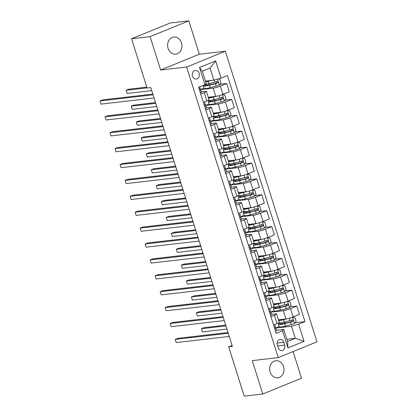 <?xml version="1.0" encoding="UTF-8"?>
<svg xmlns="http://www.w3.org/2000/svg" width="417" height="417" viewBox="0 0 417 417"><rect width="100%" height="100%" fill="white"/><g stroke="black" fill="none" stroke-linecap="round" stroke-linejoin="round"><path stroke-width="0.63" d="M168.082 48.325A8.601 7.152 83.4 0 0 175.766 54.137A8.601 7.152 83.4 0 0 181.473 42.862A8.601 7.152 83.4 0 0 173.795 37.045A8.601 7.152 83.4 0 0 168.082 48.325M270.138 371.995A8.601 7.152 83.4 0 0 277.821 377.807A8.601 7.152 83.4 0 0 283.529 366.533A8.601 7.152 83.4 0 0 275.846 360.715A8.601 7.152 83.4 0 0 270.138 371.995M192.451 76.129A4.3 3.576 83.4 0 0 196.292 79.032A4.3 3.576 83.4 0 0 199.149 73.397A4.3 3.576 83.4 0 0 195.307 70.489A4.3 3.576 83.4 0 0 192.451 76.129M188.823 20.85L150.11 36.633L160.639 70.02L199.347 54.236L188.823 20.85L170.256 22.992L131.548 38.776L147.086 88.06L150.798 87.633L232.399 346.438L228.688 346.866L244.226 396.15L262.788 394.008L301.501 378.224L293.099 351.567M199.347 54.236L225.336 51.234L316.967 341.836L278.254 357.624L186.628 67.017L225.336 51.234M284.696 345.094L283.81 342.294A4.165 3.461 83.4 0 0 280.088 339.48A4.165 3.461 83.4 0 0 277.326 344.942L278.207 347.736A4.165 3.461 83.4 0 0 281.928 350.556A4.165 3.461 83.4 0 0 284.696 345.094L277.628 345.907M298.65 324.191L304.061 341.356L287.949 347.929L282.538 330.759L283.753 329.394L287.558 341.476L295.304 338.323L291.493 326.24L298.65 324.191L304.978 321.606L227.385 75.519L221.057 78.099L213.9 80.147L210.09 68.065L202.349 71.224L206.16 83.306L204.945 84.667L199.529 67.497L215.641 60.929L221.057 78.099M204.945 84.667L198.612 87.247L276.205 333.339L282.538 330.759M150.11 36.633L131.548 38.776M160.639 70.02L186.628 67.017M278.254 357.624L252.264 360.622L262.788 394.008M232.097 345.479L228.688 346.866M286.87 339.292L295.304 338.323L304.061 341.356M283.753 329.394L276.471 330.238M200.765 94.07L204.231 92.657A5.374 0.678 -17.5 0 0 206.389 91.386A5.374 0.678 -17.5 0 0 205.445 91.297L201.286 91.776M205.779 109.968L209.245 108.556A5.374 0.678 -17.5 0 0 211.403 107.284A5.374 0.678 -17.5 0 0 210.46 107.19L206.3 107.675M210.788 125.866L214.255 124.454A5.374 0.678 -17.5 0 0 216.413 123.182A5.374 0.678 -17.5 0 0 215.469 123.088L211.31 123.568M215.803 141.764L219.269 140.352A5.374 0.678 -17.5 0 0 221.427 139.075A5.374 0.678 -17.5 0 0 220.484 138.986L216.324 139.466M220.817 157.662L224.278 156.25A5.374 0.678 -17.5 0 0 226.436 154.973A5.374 0.678 -17.5 0 0 225.493 154.884L221.338 155.364M225.826 173.561L229.293 172.143A5.374 0.678 -17.5 0 0 231.451 170.871A5.374 0.678 -17.5 0 0 230.507 170.782L226.348 171.262M230.841 189.454L234.307 188.041A5.374 0.678 -17.5 0 0 236.465 186.769A5.374 0.678 -17.5 0 0 235.522 186.68L231.362 187.16M235.85 205.352L239.316 203.939A5.374 0.678 -17.5 0 0 241.474 202.667A5.374 0.678 -17.5 0 0 240.531 202.579L236.376 203.058M240.864 221.25L244.331 219.837A5.374 0.678 -17.5 0 0 246.489 218.565A5.374 0.678 -17.5 0 0 245.545 218.472L241.386 218.956M245.879 237.148L249.345 235.735A5.374 0.678 -17.5 0 0 251.498 234.458A5.374 0.678 -17.5 0 0 250.56 234.37L246.4 234.849M250.888 253.046L254.354 251.633A5.374 0.678 -17.5 0 0 256.512 250.356A5.374 0.678 -17.5 0 0 255.569 250.268L251.409 250.747M255.902 268.944L259.369 267.532A5.374 0.678 -17.5 0 0 261.527 266.255A5.374 0.678 -17.5 0 0 260.583 266.166L256.424 266.645M260.917 284.842L264.378 283.424A5.374 0.678 -17.5 0 0 266.536 282.153A5.374 0.678 -17.5 0 0 265.593 282.064L261.438 282.544M265.926 300.735L269.392 299.323A5.374 0.678 -17.5 0 0 271.55 298.051A5.374 0.678 -17.5 0 0 270.607 297.962L266.447 298.442M270.941 316.633L274.407 315.221A5.374 0.678 -17.5 0 0 276.565 313.949A5.374 0.678 -17.5 0 0 275.621 313.86L271.462 314.34M275.799 328.049L291.493 326.24M275.241 327.173L275.147 326.871M278.42 319.839L285.968 318.969A5.374 0.678 -17.5 0 0 293.125 316.92L299.453 314.34L296.847 306.073L290.076 306.855M270.784 312.151L283.362 310.701A5.374 0.678 -17.5 0 0 290.519 308.653L296.847 306.073M270.226 311.275L270.133 310.973M273.406 303.941L280.954 303.07A5.374 0.678 -17.5 0 0 288.111 301.022L294.438 298.442L291.832 290.175L285.066 290.957M265.77 296.258L278.347 294.803A5.374 0.678 -17.5 0 0 285.504 292.755L291.832 290.175M265.217 295.377L265.123 295.074M268.397 288.043L275.945 287.172A5.374 0.678 -17.5 0 0 283.096 285.124L289.429 282.544L286.823 274.277L280.052 275.058M260.761 280.36L273.338 278.905A5.374 0.678 -17.5 0 0 280.49 276.857L286.823 274.277M260.203 279.479L260.109 279.176M263.382 272.145L270.93 271.274A5.374 0.678 -17.5 0 0 278.087 269.226L284.415 266.645L281.809 258.378L275.038 259.16M255.746 264.461L268.324 263.007A5.374 0.678 -17.5 0 0 275.481 260.959L281.809 258.378M255.194 263.586L255.095 263.283M258.368 256.252L265.921 255.376A5.374 0.678 -17.5 0 0 273.072 253.327L279.406 250.747L276.794 242.48L270.028 243.262M250.732 248.563L263.309 247.114A5.374 0.678 -17.5 0 0 270.466 245.06L276.794 242.48M250.179 247.688L250.085 247.385M253.359 240.354L260.906 239.483A5.374 0.678 -17.5 0 0 268.063 237.429L274.391 234.849L271.785 226.582L265.014 227.364M245.722 232.665L258.3 231.216A5.374 0.678 -17.5 0 0 265.457 229.168L271.785 226.582M245.165 231.789L245.071 231.487M248.344 224.455L255.892 223.585A5.374 0.678 -17.5 0 0 263.049 221.536L269.377 218.951L266.771 210.689L260.005 211.466M240.708 216.767L253.286 215.318A5.374 0.678 -17.5 0 0 260.443 213.269L266.771 210.689M240.156 215.891L240.056 215.589M243.335 208.557L250.883 207.687A5.374 0.678 -17.5 0 0 258.034 205.638L264.368 203.058L261.761 194.791L254.99 195.573M235.699 200.869L248.277 199.42A5.374 0.678 -17.5 0 0 255.428 197.371L261.761 194.791M235.141 199.993L235.047 199.691M238.321 192.659L245.868 191.789A5.374 0.678 -17.5 0 0 253.025 189.74L259.353 187.16L256.747 178.893L249.976 179.675M230.684 184.976L243.262 183.522A5.374 0.678 -17.5 0 0 250.419 181.473L256.747 178.893M230.132 184.095L230.033 183.793M233.306 176.761L240.854 175.891A5.374 0.678 -17.5 0 0 248.011 173.842L254.339 171.262L251.732 162.995L244.967 163.777M225.67 169.078L238.248 167.624A5.374 0.678 -17.5 0 0 245.405 165.575L251.732 162.995M225.117 168.197L225.024 167.895M228.297 160.863L235.845 159.992A5.374 0.678 -17.5 0 0 243.002 157.944L249.33 155.364L246.723 147.097L239.952 147.879M220.661 153.18L233.239 151.725A5.374 0.678 -17.5 0 0 240.39 149.677L246.723 147.097M220.103 152.304L220.009 152.002M223.283 144.97L230.83 144.094A5.374 0.678 -17.5 0 0 237.987 142.046L244.315 139.466L241.709 131.199L234.943 131.98M215.646 137.282L228.224 135.833A5.374 0.678 -17.5 0 0 235.381 133.779L241.709 131.199M215.094 136.406L214.995 136.104M218.273 129.072L225.821 128.201A5.374 0.678 -17.5 0 0 232.973 126.148L239.306 123.568L236.7 115.3L229.929 116.082M210.637 121.383L223.215 119.934A5.374 0.678 -17.5 0 0 230.366 117.886L236.7 115.3M210.079 120.508L209.986 120.205M213.259 113.174L220.807 112.303A5.374 0.678 -17.5 0 0 227.963 110.255L234.291 107.669L231.685 99.408L224.914 100.184M205.623 105.485L218.2 104.036A5.374 0.678 -17.5 0 0 225.357 101.988L231.685 99.408M205.065 104.61L204.971 104.307M208.245 97.276L215.792 96.405A5.374 0.678 -17.5 0 0 222.949 94.357L229.277 91.776L226.671 83.509L219.905 84.291M200.608 89.592L213.186 88.138A5.374 0.678 -17.5 0 0 220.343 86.09L226.671 83.509M200.056 88.712L199.962 88.409M205.472 81.122L213.9 80.147M273.547 324.9L277.013 323.488A5.374 0.678 -17.5 0 0 279.171 322.216L276.565 313.949M304.978 321.606L295.09 322.748M279.161 326.6L275.773 327.981M268.532 309.002L271.999 307.59A5.374 0.678 -17.5 0 0 274.157 306.318L271.55 298.051M274.146 310.701L270.763 312.083M269.137 294.803L265.749 296.185M263.523 293.104L266.984 291.692A5.374 0.678 -17.5 0 0 269.142 290.42L266.536 282.153M264.123 278.91L260.734 280.287M258.509 277.211L261.975 275.799A5.374 0.678 -17.5 0 0 264.133 274.522L261.527 266.255M259.113 263.012L255.725 264.394M253.494 261.313L256.961 259.9A5.374 0.678 -17.5 0 0 259.119 258.623L256.512 250.356M254.099 247.114L250.711 248.496M248.485 245.415L251.951 244.002A5.374 0.678 -17.5 0 0 254.104 242.725L251.498 234.458M249.085 231.216L245.702 232.597M243.471 229.517L246.937 228.104A5.374 0.678 -17.5 0 0 249.095 226.832L246.489 218.565M244.075 215.318L240.687 216.699M238.456 213.619L241.923 212.206A5.374 0.678 -17.5 0 0 244.081 210.934L241.474 202.667M239.061 199.42L235.673 200.801M233.447 197.721L236.913 196.308A5.374 0.678 -17.5 0 0 239.071 195.036L236.465 186.769M234.046 183.522L230.664 184.903M228.433 181.828L231.899 180.41A5.374 0.678 -17.5 0 0 234.057 179.138L231.451 170.871M229.037 167.629L225.649 169.005M223.423 165.93L226.884 164.517A5.374 0.678 -17.5 0 0 229.042 163.24L226.436 154.973M224.023 151.731L220.64 153.112M218.409 150.031L221.875 148.619A5.374 0.678 -17.5 0 0 224.033 147.342L221.427 139.075M219.014 135.833L215.625 137.214M213.395 134.133L216.861 132.721A5.374 0.678 -17.5 0 0 219.019 131.444L216.413 123.182M213.999 119.934L210.611 121.316M208.385 118.235L211.852 116.823A5.374 0.678 -17.5 0 0 214.01 115.551L211.403 107.284M208.985 104.036L205.602 105.418M203.371 102.337L206.837 100.924A5.374 0.678 -17.5 0 0 208.995 99.653L206.389 91.386M203.976 88.138L200.587 89.519M287.558 341.476L287.949 347.929M199.529 67.497L202.349 71.224M215.641 60.929L210.09 68.065M275.548 331.254A3.56 0.448 -17.5 0 0 276.575 330.582L276.346 329.79A10.284 1.293 -17.5 0 0 276.341 329.784L275.58 327.371A10.284 1.293 -17.5 0 0 275.58 327.371A10.284 1.293 -17.5 0 0 274.683 327.137M228.016 332.537L177.835 338.328L175.223 339.396L228.25 333.272M176.224 342.576L175.223 339.396L176.224 342.576L229.251 336.451M275.1 325.849L274.662 324.447L275.1 325.844A10.284 1.293 162.5 0 1 275.1 325.844A10.284 1.293 162.5 0 1 275.1 325.849L275.329 326.641A3.56 0.448 162.5 0 1 274.647 327.152L274.365 327.496M274.73 328.653L275.126 328.679A3.56 0.448 -17.5 0 0 275.814 328.169L276.346 329.79M280.328 322.956A10.284 1.293 -17.5 0 0 278.462 324.384L279.223 326.798A10.284 1.293 162.5 0 0 285.452 326.078L291.295 324.582A3.56 0.448 162.5 0 0 294.449 323.556L296.138 321.429L294.934 317.613L292.442 317.196A3.56 0.448 162.5 0 1 289.403 318.192M284.962 319.083L284.055 319.313A8.533 1.074 162.5 0 1 278.884 319.917A8.533 1.074 162.5 0 1 278.9 319.782M287.266 318.739L283.451 319.719A10.284 1.293 162.5 0 1 278.676 320.647M278.462 324.384A10.284 1.293 -17.5 0 0 284.691 323.66L290.529 322.164A3.56 0.448 -17.5 0 0 292.807 321.471C293.578 320.621 293.417 320.11 292.327 319.943A3.56 0.448 162.5 0 1 290.05 320.642L284.212 322.132A10.284 1.293 162.5 0 1 278.123 322.998M225.691 325.161L203.991 327.663L201.38 328.732L202.381 331.911L226.926 329.076M291.916 320.084L291.738 321.596L285.301 323.258A8.533 1.074 162.5 0 1 280.13 323.858A8.533 1.074 162.5 0 1 281.532 322.748M225.925 325.896L201.38 328.732L202.381 331.911M270.539 315.356A3.56 0.448 -17.5 0 0 271.561 314.689L271.331 313.892A10.284 1.293 -17.5 0 0 271.331 313.886L270.57 311.473A10.284 1.293 -17.5 0 0 270.57 311.473A10.284 1.293 -17.5 0 0 269.674 311.238M223.006 316.639L172.826 322.43L170.209 323.498L223.236 317.379M171.21 326.678L170.209 323.498L171.21 326.678L224.242 320.558M270.091 309.951L269.648 308.549L270.086 309.946A10.284 1.293 162.5 0 1 270.091 309.951L270.32 310.743A3.56 0.448 162.5 0 1 269.632 311.254L269.351 311.598M269.716 312.755L270.117 312.781A3.56 0.448 -17.5 0 0 270.8 312.27L271.331 313.892M265.525 299.458A3.56 0.448 -17.5 0 0 266.552 298.791L266.322 297.999A10.284 1.293 -17.5 0 0 266.317 297.993A10.284 1.293 -17.5 0 0 266.317 297.988L265.556 295.575A10.284 1.293 -17.5 0 0 265.556 295.575A10.284 1.293 -17.5 0 0 264.659 295.34M217.992 300.74L167.811 306.531L165.195 307.6L218.227 301.481M166.201 310.78L165.195 307.6L166.201 310.78L219.227 304.66M265.076 294.053L264.633 292.651L265.076 294.048A10.284 1.293 162.5 0 1 265.076 294.053L265.306 294.845A3.56 0.448 162.5 0 1 264.623 295.361L264.342 295.7M264.706 296.862L265.103 296.883A3.56 0.448 -17.5 0 0 265.785 296.372L266.322 297.999M260.51 283.565A3.56 0.448 -17.5 0 0 261.537 282.893L261.308 282.101A10.284 1.293 -17.5 0 0 261.308 282.095A10.284 1.293 -17.5 0 0 261.308 282.09L260.547 279.677A10.284 1.293 -17.5 0 0 260.547 279.677A10.284 1.293 -17.5 0 0 259.65 279.442M212.978 284.842L162.802 290.639L160.185 291.702L213.212 285.582M161.186 294.882L160.185 291.702L161.186 294.882L214.213 288.762M260.062 278.149A10.284 1.293 162.5 0 1 260.062 278.155L260.297 278.952A3.56 0.448 162.5 0 1 259.609 279.463L259.327 279.807M259.692 280.964L260.088 280.99A3.56 0.448 -17.5 0 0 260.776 280.474L261.308 282.101M275.314 307.058A10.284 1.293 -17.5 0 0 273.448 308.486L274.209 310.905A10.284 1.293 162.5 0 0 280.443 310.18L286.281 308.684A3.56 0.448 162.5 0 0 289.434 307.657L291.129 305.536L289.924 301.72L287.428 301.298A3.56 0.448 162.5 0 1 284.394 302.299M279.948 303.185L279.046 303.42A8.533 1.074 162.5 0 1 273.875 304.019A8.533 1.074 162.5 0 1 273.891 303.889M282.252 302.846L278.436 303.821A10.284 1.293 162.5 0 1 273.661 304.749M273.448 308.486A10.284 1.293 -17.5 0 0 279.682 307.762L285.52 306.271A3.56 0.448 -17.5 0 0 287.798 305.572C288.564 304.723 288.402 304.212 287.313 304.045A3.56 0.448 162.5 0 1 285.04 304.744L279.197 306.234A10.284 1.293 162.5 0 1 273.109 307.1M220.676 309.263L198.982 311.765L196.365 312.833L197.366 316.013L221.912 313.177M286.906 304.191L286.729 305.697L280.287 307.36A8.533 1.074 162.5 0 1 275.116 307.96A8.533 1.074 162.5 0 1 276.518 306.849M220.911 309.998L196.365 312.833L197.366 316.013M270.299 291.16A10.284 1.293 -17.5 0 0 268.439 292.588L269.2 295.007A10.284 1.293 162.5 0 0 275.428 294.282L281.267 292.786A3.56 0.448 162.5 0 0 284.42 291.759L286.114 289.638L284.91 285.822L282.418 285.4A3.56 0.448 162.5 0 1 279.38 286.401M274.933 287.287L274.032 287.522A8.533 1.074 162.5 0 1 268.861 288.121A8.533 1.074 162.5 0 1 268.876 287.991M277.242 286.948L273.427 287.923A10.284 1.293 162.5 0 1 268.652 288.851M268.439 292.588A10.284 1.293 -17.5 0 0 274.667 291.864L280.505 290.373A3.56 0.448 -17.5 0 0 282.783 289.674C283.55 288.825 283.393 288.314 282.304 288.147A3.56 0.448 162.5 0 1 280.026 288.845L274.188 290.341A10.284 1.293 162.5 0 1 268.1 291.202M215.667 293.365L193.968 295.867L191.351 296.935L192.357 300.115L216.903 297.279M281.892 288.293L281.715 289.799L275.277 291.462A8.533 1.074 162.5 0 1 270.101 292.062A8.533 1.074 162.5 0 1 271.509 290.951M215.897 294.1L191.351 296.935L192.357 300.115M265.29 275.267A10.284 1.293 -17.5 0 0 263.424 276.69L264.185 279.109A10.284 1.293 162.5 0 0 270.419 278.384L276.257 276.893A3.56 0.448 162.5 0 0 279.411 275.866L281.1 273.74L279.901 269.924L277.404 269.507A3.56 0.448 162.5 0 1 274.365 270.503M269.924 271.394L269.022 271.623A8.533 1.074 162.5 0 1 263.846 272.223A8.533 1.074 162.5 0 1 263.862 272.092M272.228 271.05L268.412 272.025A10.284 1.293 162.5 0 1 263.638 272.958M263.424 276.69A10.284 1.293 -17.5 0 0 269.653 275.971L275.496 274.475A3.56 0.448 -17.5 0 0 277.774 273.776C278.54 272.927 278.379 272.421 277.289 272.254A3.56 0.448 162.5 0 1 275.012 272.947L269.173 274.443A10.284 1.293 162.5 0 1 263.085 275.303M210.653 277.467L188.958 279.974L186.342 281.037L187.342 284.217L211.888 281.386M276.878 272.395L276.706 273.901L270.263 275.564A8.533 1.074 162.5 0 1 265.092 276.163A8.533 1.074 162.5 0 1 266.494 275.053M210.887 278.207L186.342 281.037L187.342 284.217M255.501 267.667A3.56 0.448 -17.5 0 0 256.523 266.995L256.293 266.202A10.284 1.293 -17.5 0 0 256.293 266.197A10.284 1.293 -17.5 0 0 256.293 266.192L255.532 263.784A10.284 1.293 -17.5 0 0 254.636 263.544M207.968 268.944L157.788 274.74L155.171 275.804L208.198 269.684M156.177 278.983L155.171 275.804L156.177 278.983L209.204 272.864M255.048 262.251A10.284 1.293 162.5 0 1 255.053 262.257L255.282 263.054A3.56 0.448 162.5 0 1 254.599 263.565L254.313 263.909M254.678 265.066L255.079 265.092A3.56 0.448 -17.5 0 0 255.762 264.576L256.293 266.202M260.276 259.369A10.284 1.293 -17.5 0 0 258.41 260.792L259.176 263.21A10.284 1.293 162.5 0 0 265.405 262.486L271.243 260.995A3.56 0.448 162.5 0 0 274.396 259.968L276.09 257.842L274.886 254.026L272.395 253.609A3.56 0.448 162.5 0 1 269.356 254.605M264.91 255.496L264.008 255.725A8.533 1.074 162.5 0 1 258.837 256.325A8.533 1.074 162.5 0 1 258.853 256.194M267.219 255.152L263.398 256.127A10.284 1.293 162.5 0 1 258.623 257.06M258.41 260.792A10.284 1.293 -17.5 0 0 264.644 260.072L270.482 258.576A3.56 0.448 -17.5 0 0 272.76 257.883C273.526 257.028 273.364 256.523 272.28 256.356A3.56 0.448 162.5 0 1 270.002 257.049L264.164 258.545A10.284 1.293 162.5 0 1 258.076 259.405M205.644 261.568L183.944 264.076L181.327 265.139L182.328 268.319L206.879 265.488M271.868 256.497L271.691 258.003L265.248 259.666A8.533 1.074 162.5 0 1 260.078 260.271A8.533 1.074 162.5 0 1 261.48 259.155M205.873 262.309L181.327 265.139L182.328 268.319M250.487 251.769A3.56 0.448 -17.5 0 0 251.514 251.097L251.284 250.304A10.284 1.293 -17.5 0 0 251.284 250.299A10.284 1.293 -17.5 0 0 251.279 250.299M249.668 249.168L250.064 249.194A3.56 0.448 -17.5 0 0 250.753 248.683L250.523 247.886A10.284 1.293 -17.5 0 0 250.518 247.886A10.284 1.293 -17.5 0 0 249.621 247.646M202.954 253.051L152.773 258.842L150.162 259.906L203.188 253.786M151.162 263.085L150.162 259.906L151.162 263.085L204.189 256.966M250.038 246.353A10.284 1.293 162.5 0 1 250.038 246.358A10.284 1.293 162.5 0 1 250.038 246.364L250.268 247.156A3.56 0.448 162.5 0 1 249.585 247.667L249.303 248.011M245.472 235.871A3.56 0.448 -17.5 0 0 246.499 235.198L246.27 234.406A10.284 1.293 -17.5 0 0 246.27 234.401L245.509 231.988A10.284 1.293 -17.5 0 0 245.509 231.988A10.284 1.293 -17.5 0 0 244.612 231.753M197.945 237.153L147.764 242.944L145.147 244.013L198.174 237.888M146.148 247.192L145.147 244.013L146.148 247.192L199.18 241.068M245.024 230.455A10.284 1.293 162.5 0 1 245.024 230.46A10.284 1.293 162.5 0 1 245.029 230.465L245.259 231.258A3.56 0.448 162.5 0 1 244.57 231.769L244.289 232.113M244.654 233.27L245.055 233.296A3.56 0.448 -17.5 0 0 245.738 232.785L246.27 234.406M240.463 219.973A3.56 0.448 -17.5 0 0 241.49 219.306L241.255 218.508A10.284 1.293 -17.5 0 0 241.255 218.503L240.494 216.089A10.284 1.293 -17.5 0 0 240.494 216.089A10.284 1.293 -17.5 0 0 239.598 215.855M192.93 221.255L142.75 227.046L140.133 228.115L193.165 221.99M141.139 231.294L140.133 228.115L141.139 231.294L194.166 225.17M240.015 214.562L239.572 213.165L240.015 214.562A10.284 1.293 162.5 0 1 240.015 214.567L240.244 215.36A3.56 0.448 162.5 0 1 239.561 215.87L239.275 216.215M239.645 217.372L240.041 217.398A3.56 0.448 -17.5 0 0 240.724 216.887L241.255 218.508M235.449 204.075A3.56 0.448 -17.5 0 0 236.475 203.407L236.246 202.61A10.284 1.293 -17.5 0 0 236.241 202.605M234.63 201.474L235.026 201.5A3.56 0.448 -17.5 0 0 235.714 200.989L235.485 200.196A10.284 1.293 -17.5 0 0 235.48 200.191A10.284 1.293 -17.5 0 0 234.589 199.957M187.916 205.357L137.74 211.148L135.124 212.217L188.15 206.097M136.124 215.396L135.124 212.217L136.124 215.396L189.151 209.277M235 198.664L234.562 197.267L235 198.664A10.284 1.293 162.5 0 1 235 198.669L235.23 199.462A3.56 0.448 162.5 0 1 234.547 199.978L234.265 200.316M230.439 188.182A3.56 0.448 -17.5 0 0 231.461 187.509L231.232 186.717A10.284 1.293 -17.5 0 0 231.232 186.712A10.284 1.293 -17.5 0 0 231.232 186.707L230.471 184.293A10.284 1.293 -17.5 0 0 230.471 184.293A10.284 1.293 -17.5 0 0 229.574 184.059M182.907 189.459L132.726 195.25L130.109 196.318L183.136 190.199M131.11 199.498L130.109 196.318L131.11 199.498L184.142 193.379M229.986 182.766A10.284 1.293 162.5 0 1 229.991 182.771L230.22 183.563A3.56 0.448 162.5 0 1 229.532 184.079L229.251 184.418M229.616 185.581L230.017 185.601A3.56 0.448 -17.5 0 0 230.7 185.091L231.232 186.717M255.267 243.471A10.284 1.293 -17.5 0 0 253.4 244.899L254.162 247.312A10.284 1.293 162.5 0 0 260.39 246.588L266.234 245.097A3.56 0.448 162.5 0 0 269.387 244.07L271.076 241.943L269.872 238.128L267.38 237.711A3.56 0.448 162.5 0 1 264.342 238.706M259.895 239.598L258.993 239.827A8.533 1.074 162.5 0 1 253.823 240.427A8.533 1.074 162.5 0 1 253.838 240.296M262.204 239.254L258.389 240.228A10.284 1.293 162.5 0 1 253.614 241.162M253.4 244.899A10.284 1.293 -17.5 0 0 259.629 244.174L265.467 242.678A3.56 0.448 -17.5 0 0 267.745 241.985C268.517 241.13 268.355 240.625 267.266 240.458A3.56 0.448 162.5 0 1 264.988 241.151L259.15 242.647A10.284 1.293 162.5 0 1 253.062 243.507M200.629 245.67L178.929 248.178L176.313 249.241L177.319 252.421L201.864 249.59M266.854 240.599L266.677 242.105L260.239 243.773A8.533 1.074 162.5 0 1 255.068 244.372A8.533 1.074 162.5 0 1 256.471 243.262M200.864 246.411L176.313 249.241L177.319 252.421M250.252 227.573A10.284 1.293 -17.5 0 0 248.386 229.001L249.147 231.414A10.284 1.293 162.5 0 0 255.381 230.695L261.219 229.199A3.56 0.448 162.5 0 0 264.373 228.172L266.067 226.045L264.863 222.23L262.366 221.813A3.56 0.448 162.5 0 1 259.327 222.808M254.886 223.7L253.984 223.929A8.533 1.074 162.5 0 1 248.808 224.528A8.533 1.074 162.5 0 1 248.824 224.398M257.19 223.356L253.374 224.336A10.284 1.293 162.5 0 1 248.6 225.263M248.386 229.001A10.284 1.293 -17.5 0 0 254.62 228.276L260.458 226.78A3.56 0.448 -17.5 0 0 262.736 226.087C263.502 225.237 263.341 224.727 262.251 224.56A3.56 0.448 162.5 0 1 259.973 225.258L254.135 226.749A10.284 1.293 162.5 0 1 248.047 227.609M195.615 229.772L173.92 232.279L171.304 233.348L172.304 236.528L196.85 233.692M261.84 224.7L261.668 226.212L255.225 227.875A8.533 1.074 162.5 0 1 250.054 228.474A8.533 1.074 162.5 0 1 251.456 227.364M195.849 230.512L171.304 233.348L172.304 236.528M245.238 211.674A10.284 1.293 -17.5 0 0 243.377 213.103L244.138 215.516A10.284 1.293 162.5 0 0 250.367 214.797L256.205 213.301A3.56 0.448 162.5 0 0 259.358 212.274L261.052 210.147L259.848 206.337L257.357 205.915A3.56 0.448 162.5 0 1 254.318 206.91M249.872 207.802L248.97 208.031A8.533 1.074 162.5 0 1 243.799 208.636A8.533 1.074 162.5 0 1 243.815 208.5M252.181 207.458L248.365 208.437A10.284 1.293 162.5 0 1 243.585 209.365M243.377 213.103A10.284 1.293 -17.5 0 0 249.606 212.378L255.444 210.887A3.56 0.448 -17.5 0 0 257.722 210.189C258.488 209.339 258.332 208.828 257.242 208.662A3.56 0.448 162.5 0 1 254.964 209.36L249.126 210.851A10.284 1.293 162.5 0 1 243.038 211.716M190.605 213.879L168.906 216.381L166.289 217.45L167.295 220.629L191.841 217.794M256.83 208.802L256.653 210.314L250.216 211.977A8.533 1.074 162.5 0 1 245.04 212.576A8.533 1.074 162.5 0 1 246.442 211.466M190.835 214.614L166.289 217.45L167.295 220.629M240.228 195.776A10.284 1.293 -17.5 0 0 238.362 197.205L239.123 199.623A10.284 1.293 162.5 0 0 245.358 198.899L251.196 197.403A3.56 0.448 162.5 0 0 254.349 196.376L256.038 194.254L254.839 190.439L252.342 190.016A3.56 0.448 162.5 0 1 249.303 191.017M244.862 191.903L243.961 192.138A8.533 1.074 162.5 0 1 238.785 192.737A8.533 1.074 162.5 0 1 238.8 192.607M247.166 191.565L243.351 192.539A10.284 1.293 162.5 0 1 238.576 193.467M238.362 197.205A10.284 1.293 -17.5 0 0 244.591 196.48L250.435 194.989A3.56 0.448 -17.5 0 0 252.712 194.291C253.479 193.441 253.317 192.93 252.228 192.763A3.56 0.448 162.5 0 1 249.95 193.462L244.112 194.953A10.284 1.293 162.5 0 1 238.024 195.818M185.591 197.981L163.891 200.483L161.28 201.552L162.281 204.731L186.826 201.896M251.816 192.909L251.644 194.416L245.201 196.079A8.533 1.074 162.5 0 1 240.03 196.678A8.533 1.074 162.5 0 1 241.433 195.568M185.826 198.716L161.28 201.552L162.281 204.731M235.214 179.878A10.284 1.293 -17.5 0 0 233.348 181.306L234.114 183.725A10.284 1.293 162.5 0 0 240.343 183L246.181 181.504A3.56 0.448 162.5 0 0 249.335 180.478L251.029 178.356L249.825 174.541L247.328 174.124A3.56 0.448 162.5 0 1 244.294 175.119M239.848 176.01L238.946 176.24A8.533 1.074 162.5 0 1 233.775 176.839A8.533 1.074 162.5 0 1 233.791 176.709M242.152 175.666L238.336 176.641A10.284 1.293 162.5 0 1 233.562 177.569M233.348 181.306A10.284 1.293 -17.5 0 0 239.582 180.582L245.42 179.091A3.56 0.448 -17.5 0 0 247.698 178.393C248.464 177.543 248.303 177.032 247.218 176.871A3.56 0.448 162.5 0 1 244.941 177.564L239.097 179.06A10.284 1.293 162.5 0 1 233.009 179.92M180.577 182.083L158.882 184.585L156.266 185.654L157.266 188.833L181.812 185.998M246.807 177.011L246.629 178.518L240.187 180.18A8.533 1.074 162.5 0 1 235.016 180.78A8.533 1.074 162.5 0 1 236.418 179.67M180.811 182.818L156.266 185.654L157.266 188.833M225.425 172.284A3.56 0.448 -17.5 0 0 226.452 171.611L226.222 170.819A10.284 1.293 -17.5 0 0 226.217 170.814A10.284 1.293 -17.5 0 0 226.217 170.808L225.456 168.395A10.284 1.293 -17.5 0 0 225.456 168.395A10.284 1.293 -17.5 0 0 224.56 168.16M177.892 173.561L127.711 179.357L125.1 180.42L178.127 174.301M126.101 183.6L125.1 180.42L126.101 183.6L179.128 177.48M224.977 166.873L224.534 165.471L224.977 166.873A10.284 1.293 162.5 0 1 224.977 166.873L225.206 167.67A3.56 0.448 162.5 0 1 224.523 168.181L224.242 168.525M224.607 169.683L225.003 169.709A3.56 0.448 -17.5 0 0 225.691 169.193L226.222 170.819M230.2 163.985A10.284 1.293 -17.5 0 0 228.339 165.408L229.1 167.827A10.284 1.293 162.5 0 0 235.329 167.102L241.167 165.612A3.56 0.448 162.5 0 0 244.326 164.585L246.014 162.458L244.81 158.642L242.319 158.225A3.56 0.448 162.5 0 1 239.28 159.221M234.834 160.112L233.932 160.342A8.533 1.074 162.5 0 1 228.761 160.941A8.533 1.074 162.5 0 1 228.777 160.811M237.143 159.768L233.327 160.743A10.284 1.293 162.5 0 1 228.552 161.676M228.339 165.408A10.284 1.293 -17.5 0 0 234.568 164.689L240.406 163.193A3.56 0.448 -17.5 0 0 242.684 162.494C243.455 161.645 243.293 161.139 242.204 160.972A3.56 0.448 162.5 0 1 239.926 161.666L234.088 163.162A10.284 1.293 162.5 0 1 228 164.022M175.567 166.185L153.868 168.692L151.251 169.755L152.257 172.935L176.803 170.105M241.792 161.113L241.615 162.62L235.178 164.282A8.533 1.074 162.5 0 1 230.007 164.882A8.533 1.074 162.5 0 1 231.409 163.772M175.802 166.925L151.251 169.755L152.257 172.935M220.411 156.385A3.56 0.448 -17.5 0 0 221.437 155.713L221.208 154.921A10.284 1.293 -17.5 0 0 221.208 154.915A10.284 1.293 -17.5 0 0 221.208 154.91L220.447 152.502A10.284 1.293 -17.5 0 0 219.55 152.262M172.883 157.668L122.702 163.459L120.086 164.522L173.112 158.403M121.086 167.702L120.086 164.522L121.086 167.702L174.113 161.582M219.962 150.975L219.524 149.578L219.968 150.98A10.284 1.293 162.5 0 1 219.962 150.975A10.284 1.293 162.5 0 1 219.968 150.98L220.197 151.772A3.56 0.448 162.5 0 1 219.509 152.283L219.227 152.627M219.592 153.784L219.994 153.81A3.56 0.448 -17.5 0 0 220.676 153.3L221.208 154.921M225.19 148.087A10.284 1.293 -17.5 0 0 223.324 149.51L224.085 151.929A10.284 1.293 162.5 0 0 230.32 151.204L236.158 149.713A3.56 0.448 162.5 0 0 239.311 148.687L241 146.56L239.801 142.744L237.304 142.327A3.56 0.448 162.5 0 1 234.265 143.323M229.824 144.214L228.923 144.444A8.533 1.074 162.5 0 1 223.747 145.043A8.533 1.074 162.5 0 1 223.762 144.913M232.128 143.87L228.313 144.845A10.284 1.293 162.5 0 1 223.538 145.778M223.324 149.51A10.284 1.293 -17.5 0 0 229.558 148.791L235.397 147.295A3.56 0.448 -17.5 0 0 237.674 146.602C238.441 145.747 238.279 145.241 237.19 145.074A3.56 0.448 162.5 0 1 234.912 145.768L229.074 147.264A10.284 1.293 162.5 0 1 222.986 148.124M170.553 150.287L148.859 152.794L146.242 153.857L147.243 157.037L171.788 154.207M236.778 145.215L236.606 146.721L230.163 148.384A8.533 1.074 162.5 0 1 224.992 148.989A8.533 1.074 162.5 0 1 226.395 147.873M170.788 151.027L146.242 153.857L147.243 157.037M215.401 140.487A3.56 0.448 -17.5 0 0 216.423 139.815L216.194 139.023A10.284 1.293 -17.5 0 0 216.194 139.017L215.433 136.604A10.284 1.293 -17.5 0 0 214.536 136.364M167.869 141.77L117.688 147.561L115.071 148.629L168.103 142.505M116.077 151.804L115.071 148.629L116.077 151.804L169.104 145.684M214.948 135.072A10.284 1.293 162.5 0 1 214.953 135.077A10.284 1.293 162.5 0 1 214.953 135.082L215.182 135.874A3.56 0.448 162.5 0 1 214.5 136.385L214.213 136.729M214.578 137.886L214.979 137.912A3.56 0.448 -17.5 0 0 215.662 137.401L216.194 139.023M220.176 132.189A10.284 1.293 -17.5 0 0 218.315 133.617L219.076 136.031A10.284 1.293 162.5 0 0 225.305 135.306L231.143 133.815A3.56 0.448 162.5 0 0 234.297 132.788L235.991 130.662L234.787 126.846L232.295 126.429A3.56 0.448 162.5 0 1 229.256 127.425M224.81 128.316L223.908 128.545A8.533 1.074 162.5 0 1 218.737 129.145A8.533 1.074 162.5 0 1 218.753 129.015M227.119 127.972L223.298 128.947A10.284 1.293 162.5 0 1 218.524 129.88M218.315 133.617A10.284 1.293 -17.5 0 0 224.544 132.893L230.382 131.397A3.56 0.448 -17.5 0 0 232.66 130.703C233.426 129.854 233.27 129.343 232.18 129.176A3.56 0.448 162.5 0 1 229.903 129.869L224.065 131.365A10.284 1.293 162.5 0 1 217.976 132.225M165.544 134.389L143.844 136.896L141.227 137.959L142.233 141.139L166.779 138.308M231.769 129.317L231.591 130.823L225.154 132.491A8.533 1.074 162.5 0 1 219.978 133.091A8.533 1.074 162.5 0 1 221.38 131.98M165.773 135.129L141.227 137.959L142.233 141.139M210.387 124.589A3.56 0.448 -17.5 0 0 211.414 123.917L211.184 123.124A10.284 1.293 -17.5 0 0 211.184 123.119A10.284 1.293 -17.5 0 0 211.179 123.119L210.418 120.706A10.284 1.293 -17.5 0 0 209.522 120.471M209.569 121.988L209.965 122.014A3.56 0.448 -17.5 0 0 210.653 121.503L210.423 120.711A10.284 1.293 -17.5 0 0 210.418 120.706M162.854 125.871L112.673 131.663L110.062 132.731L163.089 126.606M111.063 135.911L110.062 132.731L111.063 135.911L164.09 129.786M209.939 119.179L209.501 117.782L209.939 119.184A10.284 1.293 162.5 0 1 209.939 119.179A10.284 1.293 162.5 0 1 209.939 119.184L210.168 119.976A3.56 0.448 162.5 0 1 209.485 120.487L209.204 120.831M215.167 116.291A10.284 1.293 -17.5 0 0 213.301 117.719L214.062 120.132A10.284 1.293 162.5 0 0 220.291 119.413L226.134 117.917A3.56 0.448 162.5 0 0 229.287 116.89L230.976 114.764L229.772 110.948L227.281 110.531A3.56 0.448 162.5 0 1 224.242 111.527M219.801 112.418L218.894 112.647A8.533 1.074 162.5 0 1 213.723 113.252A8.533 1.074 162.5 0 1 213.739 113.116M222.105 112.074L218.289 113.054A10.284 1.293 162.5 0 1 213.514 113.982M213.301 117.719A10.284 1.293 -17.5 0 0 219.53 116.995L225.368 115.499A3.56 0.448 -17.5 0 0 227.646 114.805C228.417 113.956 228.255 113.445 227.166 113.278A3.56 0.448 162.5 0 1 224.888 113.977L219.05 115.467A10.284 1.293 162.5 0 1 212.962 116.327M160.529 118.491L138.83 120.998L136.218 122.066L137.219 125.246L161.765 122.41M226.754 113.419L226.577 114.93L220.14 116.593A8.533 1.074 162.5 0 1 214.969 117.193A8.533 1.074 162.5 0 1 216.371 116.082M160.764 119.231L136.218 122.066L137.219 125.246M205.378 108.691A3.56 0.448 -17.5 0 0 206.399 108.024L206.17 107.226A10.284 1.293 -17.5 0 0 206.17 107.221L205.409 104.808A10.284 1.293 -17.5 0 0 204.512 104.573M204.554 106.09L204.956 106.116A3.56 0.448 -17.5 0 0 205.638 105.605L205.409 104.813A10.284 1.293 -17.5 0 0 205.409 104.808M157.845 109.973L107.664 115.764L105.048 116.833L158.074 110.708M106.048 120.013L105.048 116.833L106.048 120.013L159.08 113.888M204.924 103.28L204.486 101.884L204.924 103.28A10.284 1.293 162.5 0 1 204.929 103.286L205.159 104.078A3.56 0.448 162.5 0 1 204.471 104.589L204.189 104.933M210.152 100.393A10.284 1.293 -17.5 0 0 208.286 101.821L209.047 104.234A10.284 1.293 162.5 0 0 215.281 103.515L221.119 102.019A3.56 0.448 162.5 0 0 224.273 100.992L225.967 98.871L224.763 95.055L222.266 94.633A3.56 0.448 162.5 0 1 219.233 95.629M214.786 96.52L213.885 96.754A8.533 1.074 162.5 0 1 208.714 97.354A8.533 1.074 162.5 0 1 208.729 97.218M217.09 96.176L213.275 97.156A10.284 1.293 162.5 0 1 208.5 98.084M208.286 101.821A10.284 1.293 -17.5 0 0 214.52 101.096L220.358 99.606A3.56 0.448 -17.5 0 0 222.636 98.907C223.403 98.058 223.241 97.547 222.152 97.38A3.56 0.448 162.5 0 1 219.879 98.078L214.036 99.569A10.284 1.293 162.5 0 1 207.947 100.434M155.515 102.598L133.821 105.1L131.204 106.168L132.205 109.348L156.75 106.512M221.745 97.521L221.568 99.032L215.125 100.695A8.533 1.074 162.5 0 1 209.954 101.295A8.533 1.074 162.5 0 1 211.356 100.184M155.75 103.333L131.204 106.168L132.205 109.348M200.363 92.793A3.56 0.448 -17.5 0 0 201.39 92.126L201.161 91.328A10.284 1.293 -17.5 0 0 201.156 91.328A10.284 1.293 -17.5 0 0 201.156 91.323L200.395 88.91A10.284 1.293 -17.5 0 0 199.498 88.675M199.545 90.192L199.941 90.218A3.56 0.448 -17.5 0 0 200.624 89.707L200.395 88.915A10.284 1.293 -17.5 0 0 200.395 88.91M152.831 94.075L102.65 99.866L100.033 100.935L153.065 94.815M101.039 104.114L100.033 100.935L101.039 104.114L154.066 97.995M199.915 87.382L199.727 86.793L199.915 87.382A10.284 1.293 162.5 0 1 199.915 87.388L200.144 88.18A3.56 0.448 162.5 0 1 199.462 88.696L199.18 89.035M209.772 80.622L208.87 80.856A8.533 1.074 162.5 0 1 205.602 81.544M211.534 80.418L208.265 81.258A10.284 1.293 162.5 0 1 205.701 81.847M218.247 78.902L219.749 79.157L220.953 82.973L219.259 85.094A3.56 0.448 162.5 0 1 216.105 86.121L210.267 87.617A10.284 1.293 162.5 0 1 204.038 88.341L203.277 85.923A10.284 1.293 -17.5 0 0 209.506 85.198L215.344 83.708A3.56 0.448 -17.5 0 0 217.622 83.009C218.388 82.159 218.232 81.649 217.142 81.482A3.56 0.448 162.5 0 1 214.864 82.18L209.026 83.671A10.284 1.293 162.5 0 1 205.091 84.505M146.794 87.127L128.806 89.202L126.189 90.27L127.195 93.45L151.741 90.614M204.398 84.891A10.284 1.293 -17.5 0 0 203.277 85.923M216.731 81.628L216.553 83.134L210.116 84.797A8.533 1.074 162.5 0 1 204.94 85.396A8.533 1.074 162.5 0 1 206.347 84.286M147.024 87.867L126.189 90.27L127.195 93.45M283.362 310.701L285.968 318.969M278.347 294.803L280.954 303.07M273.338 278.905L275.945 287.172M268.324 263.007L270.93 271.274M263.309 247.114L265.921 255.376M258.3 231.216L260.906 239.483M253.286 215.318L255.892 223.585M248.277 199.42L250.883 207.687M243.262 183.522L245.868 191.789M238.248 167.624L240.854 175.891M233.239 151.725L235.845 159.992M228.224 135.833L230.83 144.094M223.215 119.934L225.821 128.201M218.2 104.036L220.807 112.303M213.186 88.138L215.792 96.405M290.519 308.653L293.125 316.92M274.407 315.221L277.013 323.488M269.392 299.323L271.999 307.59M285.504 292.755L288.111 301.022M264.378 283.424L266.984 291.692M280.49 276.857L283.096 285.124M259.369 267.532L261.975 275.799M275.481 260.959L278.087 269.226M254.354 251.633L256.961 259.9M270.466 245.06L273.072 253.327M249.345 235.735L251.951 244.002M265.457 229.168L268.063 237.429M244.331 219.837L246.937 228.104M260.443 213.269L263.049 221.536M239.316 203.939L241.923 212.206M255.428 197.371L258.034 205.638M234.307 188.041L236.913 196.308M250.419 181.473L253.025 189.74M229.293 172.143L231.899 180.41M245.405 165.575L248.011 173.842M224.278 156.25L226.884 164.517M240.39 149.677L243.002 157.944M219.269 140.352L221.875 148.619M235.381 133.779L237.987 142.046M214.255 124.454L216.861 132.721M230.366 117.886L232.973 126.148M209.245 108.556L211.852 116.823M225.357 101.988L227.963 110.255M204.231 92.657L206.837 100.924M220.343 86.09L222.949 94.357M277.107 343.071L283.81 342.294M275.814 328.169L276.575 330.582M274.641 324.452L275.329 326.641M294.491 323.503L292.505 317.207M284.212 322.132L283.451 319.719M280.995 319.542L281.126 319.954M283.81 322.237L284.217 323.519M281.981 322.654L282.372 323.894M285.452 326.078L284.691 323.66M290.05 320.642L289.289 318.228M291.295 324.582L290.529 322.164M291.738 321.596L292.807 321.471M270.8 312.27L271.561 314.689M269.627 308.559L270.32 310.743M265.785 296.372L266.552 298.791M264.618 292.661L265.306 294.845M259.624 276.752L260.062 278.155L259.624 276.752M260.776 280.474L261.537 282.893M259.603 276.763L260.297 278.952M289.476 307.605L287.49 301.309M279.197 306.234L278.436 303.821M275.986 303.644L276.111 304.056M278.801 306.339L279.208 307.626M276.966 306.761L277.357 307.996M280.443 310.18L279.682 307.762M285.04 304.744L284.279 302.33M286.281 308.684L285.52 306.271M286.729 305.697L287.798 305.572M284.467 291.707L282.481 285.41M274.188 290.341L273.427 287.923M270.972 287.746L271.102 288.157M273.787 290.441L274.193 291.728M271.952 290.863L272.343 292.098M275.428 294.282L274.667 291.864M280.026 288.845L279.265 286.432M281.267 292.786L280.505 290.373M281.715 289.799L282.783 289.674M279.453 275.809L277.467 269.518M269.173 274.443L268.412 272.025M265.957 271.848L266.088 272.259M267.855 271.629L267.938 271.889M268.777 274.542L269.179 275.83M266.943 274.965L267.333 276.2M270.419 278.384L269.653 275.971M275.012 272.947L274.25 270.534M276.257 276.893L275.496 274.475M276.706 273.901L277.774 273.776M254.61 260.86L255.282 263.054M255.762 264.576L256.523 266.995M274.438 259.916L272.457 253.619M264.164 258.545L263.398 256.127M260.948 255.955L261.078 256.361M263.763 258.644L264.17 259.932M261.928 259.066L262.319 260.307M265.405 262.486L264.644 260.072M270.002 257.049L269.241 254.636M271.243 260.995L270.482 258.576M271.691 258.003L272.76 257.883M250.523 247.886L251.284 250.304L250.518 247.886M249.595 244.961L250.038 246.364L249.595 244.961M250.753 248.683L251.514 251.097M249.58 244.967L250.268 247.156M245.024 230.46L244.586 229.063L245.029 230.465M245.738 232.785L246.499 235.198M244.565 229.069L245.259 231.258M240.724 216.887L241.49 219.306M239.556 213.17L240.244 215.36M235.485 200.196L236.246 202.61L235.48 200.191M235.714 200.989L236.475 203.407M234.542 197.277L235.23 199.462M229.548 181.369L229.991 182.771L229.548 181.369M230.7 185.091L231.461 187.509M229.532 181.379L230.22 183.563M269.429 244.018L267.443 237.721M259.15 242.647L258.389 240.228M255.934 240.056L256.064 240.463M258.748 242.746L259.155 244.034M256.919 243.168L257.305 244.409M260.39 246.588L259.629 244.174M264.988 241.151L264.227 238.738M266.234 245.097L265.467 242.678M266.677 242.105L267.745 241.985M264.414 228.12L262.429 221.823M254.135 226.749L253.374 224.336M250.925 224.158L251.05 224.565M253.739 226.848L254.141 228.135M251.904 227.27L252.295 228.511M255.381 230.695L254.62 228.276M259.973 225.258L259.212 222.845M261.219 229.199L260.458 226.78M261.668 226.212L262.736 226.087M259.405 212.222L257.419 205.925M249.126 210.851L248.365 208.437M245.91 208.26L246.04 208.672M248.725 210.955L249.131 212.237M246.89 211.372L247.281 212.613M250.367 214.797L249.606 212.378M254.964 209.36L254.203 206.947M256.205 213.301L255.444 210.887M256.653 210.314L257.722 210.189M254.391 196.324L252.405 190.027M244.112 194.953L243.351 192.539M240.896 192.362L241.026 192.774M243.71 195.057L244.117 196.344M241.881 195.479L242.272 196.715M245.358 198.899L244.591 196.48M249.95 193.462L249.189 191.049M251.196 197.403L250.435 194.989M251.644 194.416L252.712 194.291M249.376 180.425L247.396 174.134M239.097 179.06L238.336 176.641M235.886 176.464L236.017 176.876M238.701 179.159L239.108 180.446M236.866 179.581L237.257 180.816M240.343 183L239.582 180.582M244.941 177.564L244.18 175.15M246.181 181.504L245.42 179.091M246.629 178.518L247.698 178.393M225.691 169.193L226.452 171.611M224.518 165.481L225.206 167.67M244.367 164.527L242.381 158.236M234.088 163.162L233.327 160.743M230.872 160.566L231.002 160.978M232.769 160.347L232.853 160.608M233.687 163.261L234.093 164.548M231.852 163.683L232.243 164.918M235.329 167.102L234.568 164.689M239.926 161.666L239.165 159.252M241.167 165.612L240.406 163.193M241.615 162.62L242.684 162.494M220.676 153.3L221.437 155.713M219.504 149.583L220.197 151.772M239.353 148.634L237.367 142.338M229.074 147.264L228.313 144.845M225.858 144.673L225.988 145.08M228.678 147.363L229.079 148.65M226.843 147.785L227.234 149.025M230.32 151.204L229.558 148.791M234.912 145.768L234.151 143.354M236.158 149.713L235.397 147.295M236.606 146.721L237.674 146.602M214.51 133.68L214.953 135.082L214.51 133.68M215.662 137.401L216.423 139.815M214.494 133.685L215.182 135.874M234.338 132.736L232.358 126.44M224.065 131.365L223.298 128.947M220.848 128.775L220.979 129.181M223.663 131.464L224.07 132.752M221.828 131.887L222.219 133.127M225.305 135.306L224.544 132.893M229.903 129.869L229.142 127.456M231.143 133.815L230.382 131.397M231.591 130.823L232.66 130.703M210.423 120.711L211.184 123.124M210.653 121.503L211.414 123.917M209.48 117.787L210.168 119.976M229.329 116.838L227.343 110.541M219.05 115.467L218.289 113.054M215.834 112.877L215.964 113.288M218.649 115.572L219.055 116.854M216.819 115.989L217.21 117.229M220.291 119.413L219.53 116.995M224.888 113.977L224.127 111.563M226.134 117.917L225.368 115.499M226.577 114.93L227.646 114.805M205.409 104.813L206.17 107.226M205.638 105.605L206.399 108.024M204.466 101.894L205.159 104.078M224.315 100.94L222.329 94.643M214.036 99.569L213.275 97.156M210.825 96.979L210.95 97.39M213.64 99.673L214.046 100.961M211.805 100.096L212.196 101.331M215.281 103.515L214.52 101.096M219.879 98.078L219.118 95.665M221.119 102.019L220.358 99.606M221.568 99.032L222.636 98.907M200.395 88.915L201.161 91.328M200.624 89.707L201.39 92.126M199.712 86.804L200.144 88.18M219.306 85.042L217.439 79.131M209.026 83.671L208.265 81.258M205.81 81.08L205.941 81.492M208.625 83.775L209.032 85.063M206.79 84.198L207.181 85.433M210.267 87.617L209.506 85.198M214.864 82.18L214.197 80.064M216.105 86.121L215.344 83.708M216.553 83.134L217.622 83.009M285.405 323.232L284.999 321.934M280.396 307.334L279.984 306.036M275.382 291.436L274.975 290.138M270.372 275.538L269.961 274.24M265.358 259.64L264.946 258.342M260.344 243.742L259.937 242.444M255.334 227.844L254.923 226.551M250.32 211.951L249.913 210.653M245.305 196.053L244.899 194.755M240.296 180.154L239.884 178.857M235.282 164.256L234.875 162.958M230.273 148.358L229.861 147.06M225.258 132.46L224.852 131.162M220.244 116.567L219.837 115.269M215.235 100.669L214.823 99.371M210.22 84.771L209.814 83.473"/></g></svg>
